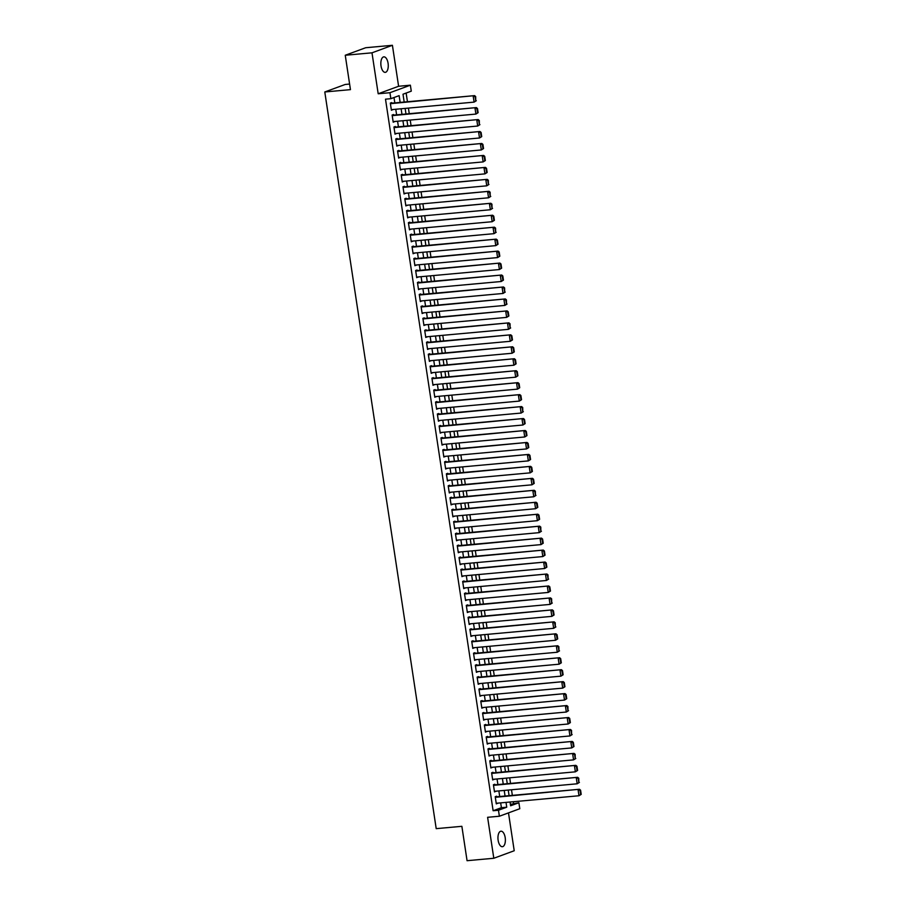 <?xml version="1.0" encoding="UTF-8"?>
<svg xmlns="http://www.w3.org/2000/svg" width="906" height="906" viewBox="0 0 906 906"><rect width="100%" height="100%" fill="white"/><g stroke="black" fill="none" stroke-linecap="round" stroke-linejoin="round"><path stroke-width="1.36" d="M505.197 837.665A7.792 3.669 84.8 0 0 500.961 831.198A7.792 3.669 84.8 0 0 498.13 840.258A7.792 3.669 84.8 0 0 502.366 846.714A7.792 3.669 84.8 0 0 505.197 837.665M388.085 63.307A7.792 3.669 84.8 0 0 383.85 56.852A7.792 3.669 84.8 0 0 381.018 65.9A7.792 3.669 84.8 0 0 385.265 72.355A7.792 3.669 84.8 0 0 388.085 63.307M510.395 804.381L518.889 802.739L519.795 808.718L499.376 816.238L498.47 810.258L506.748 807.201L506.024 802.399M349.614 84.054L345.209 84.462L324.79 91.97L436.205 828.65L461.867 826.317L467.066 860.7L493.804 858.265L514.223 850.745L508.493 812.875M324.79 91.97L350.452 89.637L345.254 55.255L365.673 47.735L392.411 45.3L371.992 52.82L378.187 93.771L389.954 92.706L410.373 85.187L411.279 91.166L403 94.213L404.178 102.038M378.187 93.771L398.606 86.263L392.411 45.3M398.606 86.263L410.373 85.187M513.543 803.226L513.317 801.731M512.354 795.377L511.505 789.772M510.542 783.418L509.704 777.812M508.742 771.459L507.892 765.853M506.93 759.5L506.08 753.894M505.118 747.541L504.268 741.935M503.317 735.581L502.468 729.976M501.505 723.622L500.656 718.016M499.693 711.663L498.844 706.057M497.881 699.704L497.043 694.098M496.08 687.745L495.231 682.139M494.268 675.785L493.419 670.18M492.456 663.826L491.618 658.22M490.656 651.867L489.806 646.261M488.844 639.908L487.994 634.302M487.032 627.949L486.182 622.343M485.231 615.989L484.382 610.384M483.419 604.03L482.57 598.424M481.607 592.071L480.758 586.465M479.795 580.112L478.957 574.506M477.994 568.153L477.145 562.547M476.182 556.193L475.333 550.588M474.37 544.234L473.521 538.628M472.57 532.275L471.72 526.669M470.758 520.316L469.908 514.71M468.946 508.357L468.096 502.751M467.134 496.397L466.296 490.792M465.333 484.438L464.484 478.832M463.521 472.479L462.672 466.873M461.709 460.52L460.871 454.914M459.908 448.561L459.059 442.955M458.096 436.601L457.247 430.996M456.284 424.642L455.435 419.036M454.484 412.683L453.634 407.077M452.672 400.724L451.822 395.118M450.86 388.765L450.01 383.159M449.048 376.805L448.21 371.2M447.247 364.846L446.398 359.24M445.435 352.887L444.586 347.281M443.623 340.928L442.785 335.322M441.822 328.969L440.973 323.363M440.01 317.009L439.161 311.404M438.198 305.05L437.349 299.444M436.398 293.091L435.548 287.485M434.586 281.132L433.736 275.526M432.774 269.173L431.924 263.567M430.962 257.213L430.124 251.608M429.161 245.254L428.312 239.648M427.349 233.295L426.5 227.689M425.537 221.336L424.688 215.73M423.736 209.377L422.887 203.771M421.924 197.417L421.075 191.812M420.112 185.458L419.263 179.852M418.3 173.499L417.462 167.893M416.5 161.54L415.65 155.934M414.688 149.581L413.838 143.975M412.876 137.621L412.037 132.016M411.075 125.662L410.225 120.056M409.263 113.703L408.413 108.097M407.451 101.744L406.137 93.058M345.254 55.255L371.992 52.82M496.692 796.804L496.601 796.204L495.22 796.714L496.307 803.882L497.654 803.158M494.88 784.845L494.789 784.245L493.419 784.755L494.495 791.923L495.842 791.198M493.079 772.886L492.989 772.286L491.607 772.795L492.694 779.964L494.042 779.239M491.267 760.927L491.177 760.327L489.795 760.836L490.882 768.005L492.23 767.28M489.455 748.968L489.365 748.367L487.994 748.877L489.07 756.046L490.418 755.321M487.655 737.008L487.564 736.408L486.182 736.918L487.269 744.086L488.617 743.362M485.843 725.049L485.752 724.449L484.37 724.959L485.457 732.127L486.805 731.402M484.031 713.09L483.94 712.49L482.558 712.999L483.645 720.168L484.993 719.443M482.23 701.131L482.139 700.531L480.758 701.04L481.845 708.209L483.181 707.484M480.418 689.172L480.327 688.571L478.946 689.081L480.033 696.25L481.38 695.525M478.606 677.212L478.515 676.612L477.134 677.122L478.221 684.29L479.568 683.566M476.794 665.253L476.703 664.653L475.333 665.163L476.409 672.331L477.756 671.606M474.993 653.294L474.903 652.694L473.521 653.203L474.608 660.372L475.956 659.647M473.181 641.335L473.091 640.735L471.709 641.244L472.796 648.413L474.144 647.688M471.369 629.376L471.279 628.775L469.897 629.285L470.984 636.454L472.332 635.729M469.568 617.416L469.478 616.816L468.096 617.326L469.183 624.494L470.52 623.77M467.756 605.457L467.666 604.857L466.284 605.367L467.371 612.535L468.719 611.81M465.944 593.498L465.854 592.898L464.472 593.407L465.559 600.576L466.907 599.851M464.132 581.539L464.042 580.939L462.672 581.448L463.747 588.617L465.095 587.892M462.332 569.58L462.241 568.979L460.86 569.489L461.947 576.658L463.294 575.933M460.52 557.62L460.429 557.02L459.048 557.53L460.135 564.698L461.482 563.974M458.708 545.661L458.617 545.061L457.247 545.571L458.323 552.739L459.67 552.014M456.907 533.702L456.817 533.102L455.435 533.611L456.522 540.78L457.87 540.055M455.095 521.743L455.005 521.143L453.623 521.652L454.71 528.821L456.058 528.096M453.283 509.784L453.193 509.183L451.811 509.693L452.898 516.862L454.246 516.137M451.482 497.824L451.392 497.224L450.01 497.734L451.097 504.902L452.434 504.178M449.67 485.865L449.58 485.265L448.198 485.775L449.285 492.943L450.633 492.218M447.858 473.906L447.768 473.306L446.386 473.815L447.473 480.984L448.821 480.259M446.046 461.947L445.956 461.347L444.586 461.856L445.661 469.025L447.009 468.3M444.246 449.988L444.155 449.387L442.774 449.897L443.861 457.066L445.208 456.341M442.434 438.028L442.343 437.428L440.962 437.938L442.049 445.106L443.396 444.382M440.622 426.069L440.531 425.469L439.15 425.979L440.237 433.147L441.584 432.422M438.821 414.11L438.731 413.51L437.349 414.019L438.436 421.188L439.784 420.463M437.009 402.151L436.919 401.551L435.537 402.06L436.624 409.229L437.972 408.504M435.197 390.192L435.106 389.591L433.725 390.101L434.812 397.27L436.16 396.545M433.396 378.232L433.306 377.632L431.924 378.142L433 385.31L434.348 384.586M431.584 366.273L431.494 365.673L430.112 366.183L431.199 373.351L432.547 372.626M429.772 354.314L429.682 353.714L428.3 354.223L429.387 361.392L430.735 360.667M427.96 342.355L427.87 341.755L426.5 342.264L427.575 349.433L428.923 348.708M426.16 330.396L426.069 329.795L424.688 330.305L425.775 337.474L427.122 336.749M424.348 318.436L424.257 317.836L422.875 318.346L423.963 325.514L425.31 324.79M422.536 306.477L422.445 305.877L421.064 306.387L422.151 313.555L423.498 312.83M420.735 294.518L420.644 293.918L419.263 294.427L420.35 301.596L421.686 300.871M418.923 282.559L418.832 281.959L417.451 282.468L418.538 289.637L419.886 288.912M417.111 270.6L417.02 269.999L415.639 270.509L416.726 277.678L418.074 276.953M415.299 258.64L415.208 258.04L413.838 258.55L414.914 265.718L416.262 264.994M413.498 246.681L413.408 246.081L412.026 246.591L413.113 253.759L414.461 253.034M411.686 234.722L411.596 234.122L410.214 234.631L411.301 241.8L412.649 241.075M409.874 222.763L409.784 222.163L408.413 222.672L409.489 229.841L410.837 229.116M408.074 210.804L407.983 210.203L406.601 210.713L407.689 217.882L409.036 217.157M406.262 198.844L406.171 198.244L404.789 198.754L405.877 205.922L407.224 205.198M404.45 186.885L404.359 186.285L402.977 186.795L404.065 193.975L405.412 193.238M402.649 174.926L402.558 174.326L401.177 174.835L402.264 182.015L403.6 181.279M400.837 162.967L400.746 162.367L399.365 162.876L400.452 170.056L401.8 169.32M399.025 151.008L398.934 150.407L397.553 150.917L398.64 158.097L399.988 157.361M397.213 139.048L397.122 138.448L395.752 138.958L396.828 146.138L398.176 145.402M395.412 127.089L395.322 126.489L393.94 126.999L395.027 134.179L396.375 133.442M393.6 115.13L393.51 114.53L392.128 115.039L393.215 122.219L394.563 121.483M400.158 102.412L399.127 95.64L390.848 98.686L385.503 99.173L493.124 810.745L501.403 807.688L500.667 802.886M499.716 796.521L498.866 790.927M497.904 784.562L497.054 778.967M496.092 772.603L495.242 767.008M494.28 760.644L493.442 755.049M492.479 748.684L491.63 743.09M490.667 736.725L489.818 731.131M488.855 724.766L488.017 719.171M487.054 712.807L486.205 707.212M485.242 700.848L484.393 695.253M483.43 688.888L482.581 683.294M481.63 676.929L480.78 671.335M479.818 664.97L478.968 659.375M478.006 653.011L477.156 647.416M476.194 641.052L475.356 635.457M474.393 629.092L473.544 623.498M472.581 617.133L471.732 611.539M470.769 605.174L469.931 599.579M468.968 593.215L468.119 587.62M467.156 581.256L466.307 575.661M465.344 569.296L464.495 563.702M463.544 557.337L462.694 551.743M461.732 545.378L460.882 539.783M459.92 533.419L459.07 527.824M458.108 521.46L457.27 515.865M456.307 509.5L455.458 503.906M454.495 497.541L453.646 491.947M452.683 485.582L451.834 479.987M450.882 473.623L450.033 468.028M449.07 461.664L448.221 456.069M447.258 449.716L446.409 444.11M445.446 437.757L444.608 432.151M443.646 425.797L442.796 420.191M441.834 413.838L440.984 408.232M440.022 401.879L439.184 396.273M438.221 389.92L437.372 384.314M436.409 377.961L435.56 372.355M434.597 366.001L433.748 360.395M432.796 354.042L431.947 348.436M430.984 342.083L430.135 336.477M429.172 330.124L428.323 324.518M427.36 318.165L426.522 312.559M425.56 306.205L424.71 300.599M423.748 294.246L422.898 288.64M421.936 282.287L421.086 276.681M420.135 270.328L419.285 264.722M418.323 258.369L417.473 252.763M416.511 246.409L415.661 240.803M414.699 234.45L413.861 228.844M412.898 222.491L412.049 216.885M411.086 210.532L410.237 204.926M409.274 198.573L408.436 192.967M407.474 186.613L406.624 181.007M405.661 174.654L404.812 169.048M403.85 162.695L403 157.089M402.049 150.736L401.199 145.13M400.237 138.777L399.387 133.171M398.425 126.817L397.575 121.211M396.613 114.858L395.775 109.252M394.812 102.899L393.997 97.531M391.788 103.171L391.698 102.571L390.316 103.08L391.403 110.26L392.751 109.524M499.376 816.238L487.609 817.303L493.804 858.265M493.124 810.745L498.47 810.258M390.848 98.686L389.954 92.706M510.044 802.025L510.61 805.785L518.889 802.739M405.141 108.403L405.99 113.997M406.953 120.362L407.802 125.957M408.753 132.321L409.603 137.916M410.565 144.281L411.415 149.875M412.377 156.24L413.227 161.834M414.189 168.188L415.027 173.793M415.99 180.147L416.839 185.753M417.802 192.106L418.651 197.712M419.614 204.065L420.452 209.671M421.415 216.024L422.264 221.63M423.227 227.984L424.076 233.589M425.039 239.943L425.888 245.549M426.839 251.902L427.689 257.508M428.651 263.861L429.501 269.467M430.463 275.82L431.313 281.426M432.275 287.78L433.113 293.385M434.076 299.739L434.925 305.345M435.888 311.698L436.737 317.304M437.7 323.657L438.549 329.263M439.501 335.616L440.35 341.222M441.313 347.576L442.162 353.181M443.125 359.535L443.974 365.141M444.937 371.494L445.775 377.1M446.737 383.453L447.587 389.059M448.549 395.412L449.399 401.018M450.361 407.372L451.199 412.977M452.162 419.331L453.011 424.937M453.974 431.29L454.823 436.896M455.786 443.249L456.635 448.855M457.587 455.208L458.436 460.814M459.399 467.168L460.248 472.773M461.211 479.127L462.06 484.733M463.023 491.086L463.861 496.692M464.823 503.045L465.673 508.651M466.635 515.004L467.485 520.61M468.447 526.964L469.285 532.569M470.248 538.923L471.097 544.529M472.06 550.882L472.909 556.488M473.872 562.841L474.721 568.447M475.673 574.8L476.522 580.406M477.485 586.76L478.334 592.365M479.297 598.719L480.146 604.325M481.109 610.678L481.947 616.284M482.909 622.637L483.759 628.243M484.721 634.596L485.571 640.202M486.533 646.556L487.383 652.161M488.334 658.515L489.183 664.121M490.146 670.474L490.995 676.08M491.958 682.433L492.807 688.039M493.77 694.392L494.608 699.998M495.571 706.352L496.42 711.957M497.383 718.311L498.232 723.917M499.195 730.27L500.033 735.876M500.995 742.229L501.845 747.835M502.807 754.188L503.657 759.794M504.619 766.148L505.469 771.753M506.42 778.107L507.269 783.713M508.232 790.066L509.081 795.672M505.061 796.034L504.212 790.44M503.249 784.075L502.4 778.481M501.437 772.116L500.599 766.521M499.636 760.157L498.787 754.562M497.824 748.197L496.975 742.603M496.012 736.238L495.163 730.644M494.212 724.279L493.362 718.685M492.4 712.32L491.55 706.725M490.588 700.361L489.738 694.766M488.776 688.401L487.938 682.807M486.975 676.442L486.126 670.848M485.163 664.483L484.314 658.889M483.351 652.524L482.502 646.929M481.55 640.565L480.701 634.97M479.738 628.605L478.889 623.011M477.926 616.646L477.077 611.052M476.114 604.687L475.276 599.093M474.314 592.728L473.464 587.133M472.502 580.769L471.652 575.174M470.69 568.809L469.852 563.215M468.889 556.85L468.04 551.256M467.077 544.891L466.228 539.297M465.265 532.932L464.416 527.337M463.464 520.973L462.615 515.378M461.652 509.013L460.803 503.419M459.84 497.054L458.991 491.46M458.028 485.095L457.19 479.5M456.228 473.136L455.378 467.541M454.416 461.177L453.566 455.582M452.604 449.217L451.754 443.623M450.803 437.258L449.954 431.664M448.991 425.299L448.142 419.705M447.179 413.34L446.33 407.745M445.367 401.392L444.529 395.786M443.566 389.433L442.717 383.827M441.754 377.474L440.905 371.868M439.942 365.514L439.104 359.909M438.142 353.555L437.292 347.949M436.33 341.596L435.48 335.99M434.518 329.637L433.668 324.031M432.717 317.678L431.868 312.072M430.905 305.718L430.056 300.113M429.093 293.759L428.244 288.153M427.281 281.8L426.443 276.194M425.48 269.841L424.631 264.235M423.668 257.882L422.819 252.276M421.856 245.922L421.018 240.316M420.056 233.963L419.206 228.357M418.244 222.004L417.394 216.398M416.432 210.045L415.582 204.439M414.631 198.086L413.782 192.48M412.819 186.126L411.97 180.521M411.007 174.167L410.158 168.561M409.195 162.208L408.357 156.602M407.394 150.249L406.545 144.643M405.582 138.29L404.733 132.684M403.77 126.33L402.921 120.725M401.97 114.371L401.12 108.765M501.403 807.688L506.748 807.201M391.347 109.875L392.785 109.751M393.159 121.834L394.597 121.71M394.971 133.794L396.409 133.669M396.771 145.753L398.21 145.628M398.583 157.712L400.022 157.587M400.395 169.671L401.834 169.547M402.196 181.63L403.634 181.506M404.008 193.59L405.446 193.465M405.82 205.549L407.258 205.424M407.632 217.508L409.059 217.383M409.433 229.467L410.871 229.343M411.245 241.426L412.683 241.302M413.057 253.386L414.495 253.261M414.857 265.345L416.296 265.22M416.669 277.304L418.108 277.179M418.481 289.263L419.92 289.139M420.293 301.222L421.72 301.098M422.094 313.182L423.532 313.057M423.906 325.141L425.344 325.016M425.718 337.1L427.156 336.975M427.519 349.059L428.957 348.935M429.331 361.018L430.769 360.894M431.143 372.978L432.581 372.853M432.943 384.937L434.382 384.812M434.755 396.896L436.194 396.771M436.567 408.855L438.006 408.731M438.379 420.814L439.806 420.69M440.18 432.774L441.618 432.649M441.992 444.733L443.43 444.608M443.804 456.692L445.242 456.567M445.605 468.651L447.043 468.527M447.417 480.61L448.855 480.486M449.229 492.57L450.667 492.445M451.041 504.529L452.468 504.404M452.841 516.488L454.28 516.363M454.653 528.447L456.092 528.323M456.465 540.406L457.892 540.282M458.266 552.366L459.704 552.241M460.078 564.325L461.516 564.2M461.89 576.284L463.328 576.159M463.691 588.243L465.129 588.119M465.503 600.202L466.941 600.078M467.315 612.162L468.753 612.037M469.127 624.121L470.554 623.996M470.927 636.08L472.366 635.955M472.739 648.039L474.178 647.915M474.551 659.998L475.99 659.874M476.352 671.958L477.79 671.833M478.164 683.917L479.602 683.781M479.976 695.876L481.414 695.74M481.777 707.835L483.215 707.699M483.589 719.794L485.027 719.658M485.401 731.754L486.839 731.618M487.213 743.713L488.64 743.577M489.014 755.672L490.452 755.536M490.825 767.631L492.264 767.495M492.638 779.59L494.076 779.454M494.438 791.55L495.876 791.414M496.25 803.509L497.688 803.373M390.407 103.68L474.563 95.628L390.35 103.295M476.307 100.736L474.087 102.118L473.181 96.138L475.118 96.749L475.752 100.94L475.673 96.546L475.118 96.749M391.313 109.66L474.087 102.118L475.752 100.94M474.563 95.628L475.673 96.546M392.219 115.64L476.375 107.588L392.162 115.255M478.119 112.695L475.899 114.077L474.993 108.097L476.93 108.709L477.564 112.899L478.119 112.695L477.485 108.505L476.93 108.709M393.125 121.619L475.899 114.077L477.564 112.899M476.375 107.588L477.485 108.505M394.031 127.599L478.175 119.547L393.974 127.214M479.931 124.654L477.7 126.036L476.805 120.056L478.742 120.668L479.376 124.858L479.297 120.464L478.742 120.668M394.937 133.578L477.7 126.036L479.376 124.858M478.175 119.547L479.297 120.464M395.843 139.558L479.987 131.506L395.786 139.173M481.732 136.613L479.512 137.995L478.606 132.016L480.554 132.627L481.177 136.817L481.732 136.613L481.097 132.423L480.554 132.627M396.737 145.538L479.512 137.995L481.177 136.817M479.987 131.506L481.097 132.423M397.643 151.517L481.799 143.465L397.587 151.132M483.544 148.573L481.324 149.954L480.418 143.975L482.354 144.586L482.989 148.777L483.544 148.573L482.909 144.382L482.354 144.586M398.549 157.497L481.324 149.954L482.989 148.777M481.799 143.465L482.909 144.382M399.455 163.476L483.611 155.424L399.399 163.091M485.356 160.532L483.136 161.914L482.23 155.934L484.166 156.545L484.801 160.736L485.356 160.532L484.721 156.342L484.166 156.545M400.361 169.456L483.136 161.914L484.801 160.736M483.611 155.424L484.721 156.342M401.267 175.436L485.412 167.384L401.211 175.051M487.156 172.491L484.937 173.873L484.031 167.893L485.978 168.505L486.613 172.695L487.156 172.491L486.522 168.301L485.978 168.505M402.173 181.415L484.937 173.873L486.613 172.695M485.412 167.384L486.522 168.301M403.068 187.395L487.224 179.343L403.011 187.01M488.968 184.45L486.749 185.832L485.843 179.852L487.779 180.464L488.413 184.654L488.334 180.26L487.779 180.464M403.974 193.374L486.749 185.832L488.413 184.654M487.224 179.343L488.334 180.26M404.88 199.354L489.036 191.302L404.823 198.969M490.78 196.409L488.56 197.791L487.655 191.812L489.591 192.423L490.225 196.613L490.146 192.219L489.591 192.423M405.786 205.334L488.56 197.791L490.225 196.613M489.036 191.302L490.146 192.219M406.692 211.313L490.837 203.261L406.635 210.928M492.581 208.369L490.361 209.75L489.466 203.771L491.403 204.382L492.037 208.573L491.958 204.178L491.403 204.382M407.598 217.293L490.361 209.75L492.037 208.573M490.837 203.261L491.958 204.178M408.504 223.272L492.649 215.22L408.436 222.887M494.393 220.328L492.173 221.71L491.267 215.73L493.215 216.341L493.838 220.532L494.393 220.328L493.759 216.138L493.215 216.341M409.399 229.252L492.173 221.71L493.838 220.532M492.649 215.22L493.759 216.138M410.305 235.232L494.461 227.18L410.248 234.847M496.205 232.287L493.985 233.669L493.079 227.689L495.016 228.301L495.65 232.491L495.571 228.097L495.016 228.301M411.211 241.211L493.985 233.669L495.65 232.491M494.461 227.18L495.571 228.097M412.117 247.191L496.262 239.139L412.06 246.806M498.017 244.246L495.786 245.628L494.891 239.648L496.828 240.26L497.462 244.45L498.017 244.246L497.383 240.056L496.828 240.26M413.023 253.17L495.786 245.628L497.462 244.45M496.262 239.139L497.383 240.056M413.929 259.15L498.074 251.098L413.872 258.765M499.818 256.205L497.598 257.587L496.692 251.608L498.64 252.219L499.274 256.409L499.818 256.205L499.183 252.015L498.64 252.219M414.823 265.13L497.598 257.587L499.274 256.409M498.074 251.098L499.183 252.015M415.729 271.109L499.885 263.057L415.673 270.724M501.63 268.165L499.41 269.546L498.504 263.567L500.44 264.178L501.075 268.369L501.63 268.165L500.995 263.974L500.44 264.178M416.635 277.089L499.41 269.546L501.075 268.369M499.885 263.057L500.995 263.974M417.541 283.068L501.698 275.016L417.485 282.683M503.442 280.124L501.222 281.506L500.316 275.526L502.252 276.137L502.887 280.328L503.442 280.124L502.807 275.934L502.252 276.137M418.447 289.048L501.222 281.506L502.887 280.328M501.698 275.016L502.807 275.934M419.353 295.028L503.498 286.976L419.297 294.643M505.242 292.083L503.023 293.465L502.117 287.485L504.064 288.097L504.699 292.287L504.608 287.893L504.064 288.097M420.259 301.007L503.023 293.465L504.699 292.287M503.498 286.976L504.608 287.893M421.154 306.987L505.31 298.935L421.097 306.602M507.054 304.042L504.835 305.424L503.929 299.444L505.865 300.056L506.499 304.246L506.42 299.852L505.865 300.056M422.06 312.966L504.835 305.424L506.499 304.246M505.31 298.935L506.42 299.852M422.966 318.946L507.122 310.894L422.909 318.561M508.866 316.001L506.647 317.383L505.741 311.404L507.677 312.015L508.311 316.205L508.866 316.001L508.232 311.811L507.677 312.015M423.872 324.926L506.647 317.383L508.311 316.205M507.122 310.894L508.232 311.811M424.778 330.905L508.923 322.853L424.721 330.52M510.667 327.961L508.447 329.342L507.553 323.363L509.489 323.974L510.123 328.165L510.044 323.77L509.489 323.974M425.684 336.885L508.447 329.342L510.123 328.165M508.923 322.853L510.044 323.77M426.59 342.864L510.735 334.812L426.533 342.479M512.479 339.92L510.259 341.302L509.353 335.322L511.301 335.933L511.924 340.124L512.479 339.92L511.845 335.73L511.301 335.933M427.485 348.844L510.259 341.302L511.924 340.124M510.735 334.812L511.845 335.73M428.391 354.824L512.547 346.772L428.334 354.439M514.291 351.879L512.071 353.261L511.165 347.281L513.102 347.893L513.736 352.083L514.291 351.879L513.657 347.689L513.102 347.893M429.297 360.803L512.071 353.261L513.736 352.083M512.547 346.772L513.657 347.689M430.203 366.783L514.359 358.731L430.146 366.398M516.103 363.838L513.883 365.22L512.977 359.24L514.914 359.852L515.548 364.042L516.103 363.838L515.469 359.648L514.914 359.852M431.109 372.762L513.883 365.22L515.548 364.042M514.359 358.731L515.469 359.648M432.015 378.742L516.16 370.69L431.958 378.357M517.904 375.797L515.684 377.179L514.778 371.2L516.726 371.811L517.36 376.001L517.904 375.797L517.269 371.607L516.726 371.811M432.921 384.722L515.684 377.179L517.36 376.001M516.16 370.69L517.269 371.607M433.815 390.701L517.972 382.649L433.759 390.316M519.716 387.757L517.496 389.138L516.59 383.159L518.526 383.77L519.161 387.961L519.716 387.757L519.081 383.566L518.526 383.77M434.721 396.681L517.496 389.138L519.161 387.961M517.972 382.649L519.081 383.566M435.627 402.66L519.784 394.608L435.571 402.275M521.528 399.716L519.308 401.098L518.402 395.118L520.338 395.729L520.973 399.92L521.528 399.716L520.893 395.526L520.338 395.729M436.533 408.64L519.308 401.098L520.973 399.92M519.784 394.608L520.893 395.526M437.439 414.62L521.584 406.567L437.383 414.235M523.328 411.675L521.109 413.057L520.214 407.077L522.15 407.689L522.785 411.879L522.705 407.485L522.15 407.689M438.345 420.599L521.109 413.057L522.785 411.879M521.584 406.567L522.705 407.485M439.24 426.579L523.396 418.527L439.184 426.194M525.14 423.634L522.921 425.016L522.015 419.036L523.951 419.648L524.585 423.838L525.14 423.634L524.506 419.444L523.951 419.648M440.146 432.558L522.921 425.016L524.585 423.838M523.396 418.527L524.506 419.444M441.052 438.538L525.208 430.486L440.995 438.153M526.952 435.593L524.733 436.975L523.827 430.996L525.763 431.607L526.397 435.797L526.952 435.593L526.318 431.403L525.763 431.607M441.958 444.518L524.733 436.975L526.397 435.797M525.208 430.486L526.318 431.403M442.864 450.497L527.009 442.445L442.808 450.112M528.764 447.553L526.533 448.934L525.639 442.955L527.575 443.566L528.209 447.757L528.764 447.553L528.13 443.362L527.575 443.566M443.77 456.477L526.533 448.934L528.209 447.757M527.009 442.445L528.13 443.362M444.676 462.456L528.821 454.404L444.62 462.071M530.565 459.512L528.345 460.894L527.439 454.914L529.387 455.525L530.021 459.716L530.565 459.512L529.931 455.322L529.387 455.525M445.571 468.436L528.345 460.894L530.021 459.716M528.821 454.404L529.931 455.322M446.477 474.416L530.633 466.364L446.42 474.031M532.377 471.471L530.157 472.853L529.251 466.873L531.188 467.485L531.822 471.675L532.377 471.471L531.743 467.281L531.188 467.485M447.383 480.395L530.157 472.853L531.822 471.675M530.633 466.364L531.743 467.281M448.289 486.375L532.445 478.323L448.232 485.99M534.189 483.43L531.969 484.812L531.063 478.832L533 479.444L533.634 483.634L534.189 483.43L533.555 479.24L533 479.444M449.195 492.354L531.969 484.812L533.634 483.634M532.445 478.323L533.555 479.24M450.101 498.334L534.246 490.282L450.044 497.949M535.99 495.389L533.77 496.771L532.864 490.792L534.812 491.403L535.446 495.593L535.355 491.199L534.812 491.403M451.007 504.314L533.77 496.771L535.446 495.593M534.246 490.282L535.355 491.199M451.901 510.293L536.058 502.241L451.845 509.908M537.802 507.349L535.582 508.73L534.676 502.751L536.612 503.362L537.247 507.553L537.802 507.349L537.167 503.158L536.612 503.362M452.807 516.273L535.582 508.73L537.247 507.553M536.058 502.241L537.167 503.158M453.713 522.252L537.87 514.2L453.657 521.867M539.614 519.308L537.394 520.69L536.488 514.71L538.424 515.321L539.059 519.512L539.614 519.308L538.979 515.118L538.424 515.321M454.619 528.232L537.394 520.69L539.059 519.512M537.87 514.2L538.979 515.118M455.525 534.212L539.67 526.16L455.469 533.827M541.414 531.267L539.195 532.649L538.3 526.669L540.236 527.281L540.871 531.471L540.791 527.077L540.236 527.281M456.431 540.191L539.195 532.649L540.871 531.471M539.67 526.16L540.791 527.077M457.337 546.171L541.482 538.119L457.27 545.786M543.226 543.226L541.007 544.608L540.101 538.628L542.048 539.24L542.671 543.43L543.226 543.226L542.592 539.036L542.048 539.24M458.232 552.15L541.007 544.608L542.671 543.43M541.482 538.119L542.592 539.036M459.138 558.13L543.294 550.078L459.082 557.745M545.038 555.185L542.819 556.567L541.913 550.588L543.849 551.199L544.483 555.389L545.038 555.185L544.404 550.995L543.849 551.199M460.044 564.11L542.819 556.567L544.483 555.389M543.294 550.078L544.404 550.995M460.95 570.089L545.095 562.037L460.894 569.704M546.85 567.145L544.631 568.526L543.725 562.547L545.661 563.158L546.295 567.349L546.85 567.145L546.216 562.954L545.661 563.158M461.856 576.069L544.631 568.526L546.295 567.349M545.095 562.037L546.216 562.954M462.762 582.048L546.907 573.996L462.706 581.663M548.651 579.104L546.431 580.486L545.525 574.506L547.473 575.117L548.107 579.308L548.017 574.914L547.473 575.117M463.657 588.028L546.431 580.486L548.107 579.308M546.907 573.996L548.017 574.914M464.563 594.008L548.719 585.956L464.506 593.623M550.463 591.063L548.243 592.445L547.337 586.465L549.274 587.077L549.908 591.267L550.463 591.063L549.829 586.873L549.274 587.077M465.469 599.987L548.243 592.445L549.908 591.267M548.719 585.956L549.829 586.873M466.375 605.967L550.531 597.915L466.318 605.582M552.275 603.022L550.055 604.404L549.149 598.424L551.086 599.036L551.72 603.226L551.641 598.832L551.086 599.036M467.281 611.946L550.055 604.404L551.72 603.226M550.531 597.915L551.641 598.832M468.187 617.926L552.332 609.874L468.13 617.541M554.076 614.981L551.856 616.363L550.95 610.384L552.898 610.995L553.532 615.185L554.076 614.981L553.441 610.791L552.898 610.995M469.093 623.906L551.856 616.363L553.532 615.185M552.332 609.874L553.441 610.791M469.988 629.885L554.144 621.833L469.931 629.5M555.888 626.941L553.668 628.322L552.762 622.343L554.699 622.954L555.333 627.145L555.253 622.75L554.699 622.954M470.894 635.865L553.668 628.322L555.333 627.145M554.144 621.833L555.253 622.75M471.8 641.844L555.956 633.792L471.743 641.459M557.7 638.9L555.48 640.282L554.574 634.302L556.51 634.913L557.145 639.104L557.7 638.9L557.065 634.71L556.51 634.913M472.705 647.824L555.48 640.282L557.145 639.104M555.956 633.792L557.065 634.71M473.612 653.804L557.756 645.752L473.555 653.419M559.512 650.859L557.281 652.241L556.386 646.261L558.322 646.873L558.957 651.063L558.877 646.669L558.322 646.873M474.518 659.783L557.281 652.241L558.957 651.063M557.756 645.752L558.877 646.669M475.424 665.763L559.568 657.711L475.367 665.378M561.312 662.818L559.093 664.2L558.187 658.22L560.135 658.832L560.757 663.022L561.312 662.818L560.678 658.628L560.135 658.832M476.318 671.742L559.093 664.2L560.757 663.022M559.568 657.711L560.678 658.628M477.224 677.722L561.38 669.67L477.168 677.337M563.124 674.777L560.905 676.159L559.999 670.18L561.935 670.791L562.569 674.981L563.124 674.777L562.49 670.587L561.935 670.791M478.13 683.702L560.905 676.159L562.569 674.981M561.38 669.67L562.49 670.587M479.036 689.681L563.192 681.629L478.98 689.296M564.936 686.737L562.717 688.118L561.811 682.139L563.747 682.75L564.381 686.941L564.936 686.737L564.302 682.546L563.747 682.75M479.942 695.661L562.717 688.118L564.381 686.941M563.192 681.629L564.302 682.546M480.848 701.64L564.993 693.588L480.792 701.255M566.737 698.696L564.517 700.078L563.611 694.098L565.559 694.709L566.193 698.9L566.737 698.696L566.103 694.506L565.559 694.709M481.754 707.62L564.517 700.078L566.193 698.9M564.993 693.588L566.103 694.506M482.649 713.6L566.805 705.548L482.592 713.215M568.549 710.655L566.329 712.037L565.423 706.057L567.36 706.669L567.994 710.859L567.915 706.465L567.36 706.669M483.555 719.579L566.329 712.037L567.994 710.859M566.805 705.548L567.915 706.465M484.461 725.559L568.617 717.507L484.404 725.174M570.361 722.614L568.141 723.996L567.235 718.016L569.172 718.628L569.806 722.818L570.361 722.614L569.727 718.424L569.172 718.628M485.367 731.538L568.141 723.996L569.806 722.818M568.617 717.507L569.727 718.424M486.273 737.518L570.418 729.466L486.216 737.133M572.162 734.573L569.942 735.955L569.047 729.976L570.984 730.587L571.618 734.777L571.539 730.383L570.984 730.587M487.179 743.498L569.942 735.955L571.618 734.777M570.418 729.466L571.539 730.383M488.074 749.477L572.23 741.425L488.017 749.092M573.974 746.533L571.754 747.914L570.848 741.935L572.796 742.546L573.419 746.737L573.974 746.533L573.339 742.342L572.796 742.546M488.98 755.457L571.754 747.914L573.419 746.737M572.23 741.425L573.339 742.342M489.886 761.436L574.042 753.384L489.829 761.051M575.786 758.492L573.566 759.874L572.66 753.894L574.597 754.505L575.231 758.696L575.151 754.302L574.597 754.505M490.792 767.416L573.566 759.874L575.231 758.696M574.042 753.384L575.151 754.302M491.698 773.396L575.842 765.343L491.641 773.011M577.598 770.451L575.367 771.833L574.472 765.853L576.409 766.465L577.043 770.655L577.598 770.451L576.963 766.261L576.409 766.465M492.604 779.375L575.367 771.833L577.043 770.655M575.842 765.343L576.963 766.261M493.51 785.343L577.654 777.303L493.453 784.97M579.398 782.41L577.179 783.792L576.273 777.812L578.221 778.424L578.855 782.614L578.764 778.22L578.221 778.424M494.404 791.323L577.179 783.792L578.855 782.614M577.654 777.303L578.764 778.22M495.31 797.303L579.466 789.262L495.254 796.929M581.21 794.369L578.991 795.751L578.085 789.772L580.021 790.383L580.655 794.573L581.21 794.369L580.576 790.179L580.021 790.383M496.216 803.282L578.991 795.751L580.655 794.573M579.466 789.262L580.576 790.179"/></g></svg>
